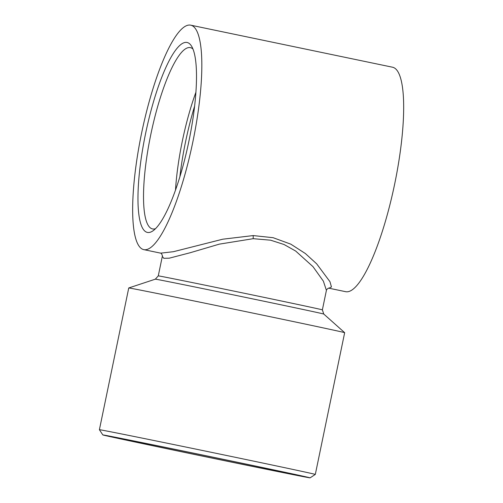 <?xml version="1.0" encoding="UTF-8"?>
<svg xmlns="http://www.w3.org/2000/svg" width="503" height="503" viewBox="0 0 503 503"><rect width="100%" height="100%" fill="white"/><g stroke="black" fill="none" stroke-linecap="round" stroke-linejoin="round"><path stroke-width="0.75" d="M194.592 106.19A97.016 21.981 -78.2 0 0 185.569 141.739A97.016 21.981 -78.2 0 0 179.854 176.93M195.887 92.319A92.609 20.988 -78.2 0 0 182.344 141.041A92.609 20.988 -78.2 0 0 175.503 190.165M192.957 49.036A92.609 20.988 -78.2 0 0 190.341 47.615A92.609 20.988 -78.2 0 0 150.812 134.471A92.609 20.988 -78.2 0 0 152.566 228.934A92.609 20.988 -78.2 0 0 155.528 228.676M188.87 141.381A97.016 21.981 -78.2 0 0 191.498 46.069A97.016 21.981 -78.2 0 0 145.619 133.414A97.016 21.981 -78.2 0 0 153.006 230.814A97.016 21.981 -78.2 0 0 188.87 141.381M185.23 452.474A95.256 0.49 -168.3 0 0 299.738 475.7A95.256 0.49 -168.3 0 0 227.696 460.295A95.256 0.49 -168.3 0 0 113.188 437.063A95.256 0.49 -168.3 0 0 185.23 452.474M182.872 452.04A105.837 0.547 11.7 0 1 102.819 434.925A105.837 0.547 11.7 0 1 230.053 460.729A105.837 0.547 11.7 0 1 310.1 477.85A105.837 0.547 11.7 0 1 182.872 452.04M99.399 429.713A110.251 0.566 11.7 0 1 99.399 429.707A110.251 0.566 11.7 0 1 231.933 456.592A110.251 0.566 11.7 0 1 315.312 474.423L344.668 332.678A110.251 0.566 -168.3 0 0 344.662 332.672A110.251 0.566 -168.3 0 0 261.283 314.847A110.251 0.566 -168.3 0 0 128.755 287.961A110.251 0.566 -168.3 0 0 128.749 287.961L99.399 429.707L102.819 434.925M322.373 309.861L323.756 314.042A85.994 0.44 11.7 0 0 258.718 300.14A85.994 0.44 11.7 0 0 155.345 279.165L158.275 275.877A83.787 0.434 11.7 0 1 259.001 296.311A83.787 0.434 11.7 0 1 322.373 309.861L326.409 290.357L323.379 281.171L312.998 266.659L295.651 251.022L284.025 244.502L270.62 240.189L253.21 238.686L219.346 244.137L190.128 252.751L169.222 258.19L163.758 258.291L162.312 256.373C162.934 256.002 160.897 252.349 160.646 253.141M143.864 249.645A114.659 25.98 101.8 0 1 141.689 132.691A114.659 25.98 101.8 0 1 190.631 25.15A114.659 25.98 101.8 0 1 192.806 142.104A114.659 25.98 101.8 0 1 143.864 249.645L160.683 253.154L173.378 251.707L222.76 239.202L253.204 235.574L273.123 237.699L290.803 244.156L305.346 253.512L316.651 263.811L329.974 281.711L331.452 286.943L328.975 288.213C329.044 287.471 325.982 289.873 326.409 290.357M328.956 288.206L345.699 291.696A114.659 25.98 -78.2 0 0 394.641 184.155A114.659 25.98 -78.2 0 0 392.472 67.201L190.631 25.15M253.204 235.574L253.21 238.686M158.275 275.877L162.318 256.373M155.345 279.165L128.755 287.961M323.756 314.042L344.662 332.672M310.1 477.85L315.312 474.423"/></g></svg>
